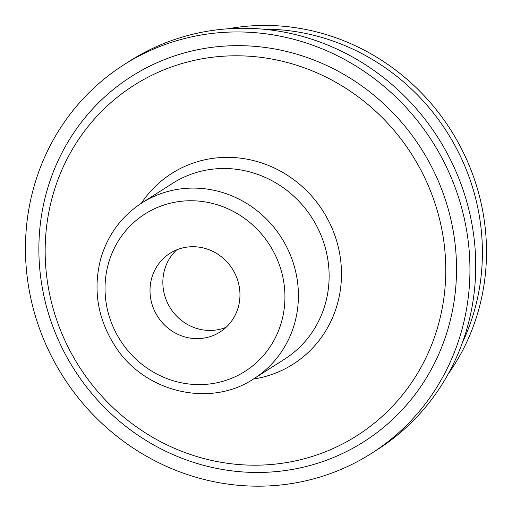 <?xml version="1.0" encoding="UTF-8"?>
<svg xmlns="http://www.w3.org/2000/svg" width="512" height="512" viewBox="0 0 512 512"><rect width="100%" height="100%" fill="white"/><g stroke="black" fill="none" stroke-linecap="round" stroke-linejoin="round"><path stroke-width="0.77" d="M226.099 327.309A46.624 44.294 57.5 0 1 163.43 289.76A46.624 44.294 57.5 0 1 176.71 249.85M150.592 297.946A46.624 44.294 57.5 0 1 169.92 253.357A46.624 44.294 57.5 0 1 232.333 268.864A46.624 44.294 57.5 0 1 220.051 331.987A46.624 44.294 57.5 0 1 150.592 297.946M214.118 47.066A216.48 205.645 57.5 0 1 453.818 234.592A216.48 205.645 57.5 0 1 281.274 471.059A216.48 205.645 57.5 0 1 41.581 283.539A216.48 205.645 57.5 0 1 214.118 47.066M211.962 33.446A230.387 218.861 57.5 0 1 454.4 185.523A230.387 218.861 57.5 0 1 371.558 453.331A230.387 218.861 57.5 0 1 283.43 484.685A230.387 218.861 57.5 0 1 40.998 332.608A230.387 218.861 57.5 0 1 123.84 64.8A230.387 218.861 57.5 0 1 211.962 33.446M123.84 64.8L129.619 61.114A230.387 218.861 57.5 0 1 217.741 29.76A230.387 218.861 57.5 0 1 460.179 181.837A230.387 218.861 57.5 0 1 377.338 449.645L371.558 453.331M227.987 28.794A219.475 208.493 57.5 0 1 240.742 26.867A219.475 208.493 57.5 0 1 483.75 216.979A219.475 208.493 57.5 0 1 448.147 374.106M249.53 368.288A93.254 88.589 57.5 0 1 115.533 331.962A93.254 88.589 57.5 0 1 166.278 204.282A93.254 88.589 57.5 0 1 283.776 282.131A93.254 88.589 57.5 0 1 249.53 368.288M181.709 188.768A104.224 99.008 57.5 0 1 297.107 279.046A104.224 99.008 57.5 0 1 253.907 378.714L284.621 359.13A104.224 99.008 57.5 0 0 327.821 259.469A104.224 99.008 57.5 0 0 212.422 169.184A104.224 99.008 57.5 0 0 172.557 183.366L141.843 202.95A104.224 99.008 57.5 0 1 181.709 188.768M141.318 203.29A113.05 107.392 57.5 0 1 214.893 158.093A113.05 107.392 57.5 0 1 340.07 256.019A113.05 107.392 57.5 0 1 253.376 379.046M213.261 57.139A207.648 197.254 57.5 0 1 443.174 237.011A207.648 197.254 57.5 0 1 277.677 463.84A207.648 197.254 57.5 0 1 47.757 283.968A207.648 197.254 57.5 0 1 213.261 57.139M262.707 29.146A216.544 205.709 57.5 0 1 479.686 218.125A216.544 205.709 57.5 0 1 462.483 342.477M141.843 202.95C121.28 216.41 107.546 235.155 100.627 259.187C92.826 289.952 97.696 319.008 115.226 346.342C144.506 392.512 210.31 408.096 253.907 378.714"/></g></svg>

